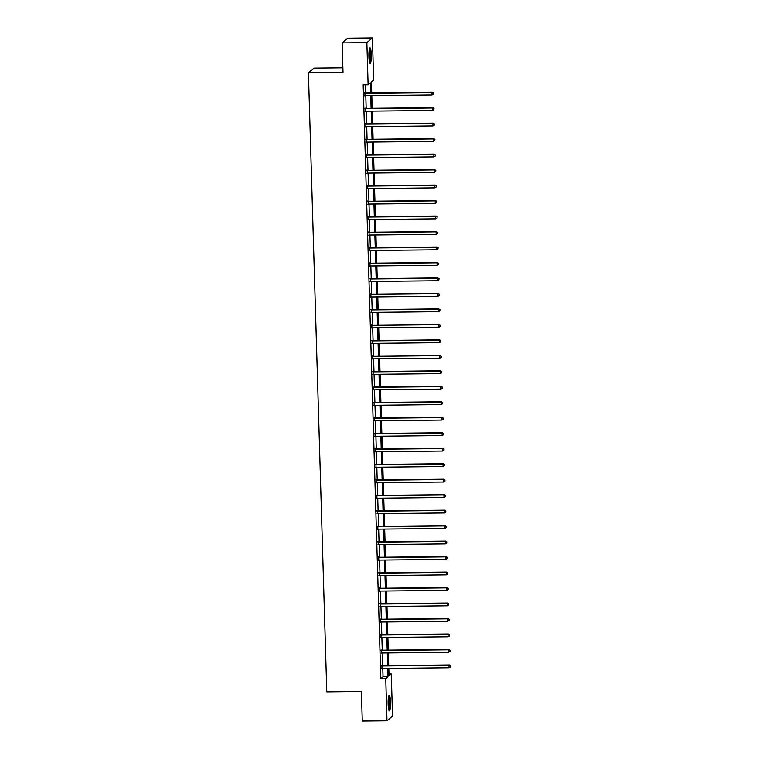 <?xml version="1.0" encoding="UTF-8"?>
<svg xmlns="http://www.w3.org/2000/svg" width="759" height="759" viewBox="0 0 759 759"><rect width="100%" height="100%" fill="white"/><g stroke="black" fill="none" stroke-linecap="round" stroke-linejoin="round"><path stroke-width="1.14" d="M388.134 704.058A7.799 1.186 -90.6 0 1 389.225 695.263A7.799 1.186 -90.6 0 1 390.468 702.075A7.799 1.186 -90.6 0 1 389.386 710.87A7.799 1.186 -90.6 0 1 388.134 704.058M368.921 56.659A7.799 1.186 -90.6 0 1 370.003 47.874A7.799 1.186 -90.6 0 1 371.255 54.686A7.799 1.186 -90.6 0 1 370.174 63.481A7.799 1.186 -90.6 0 1 368.921 56.659M342.888 67.845L313.951 68.149L308.42 72.836L326.787 691.838L361.398 691.477L362.271 721.05L386.995 720.794L385.743 678.612L387.982 676.715L387.735 668.404M308.42 72.836L343.021 72.466L342.148 42.893L347.679 38.206L372.403 37.95L373.656 80.122L371.407 82.019L371.73 92.835M388.978 673.954L391.274 673.926L392.526 716.107L386.995 720.794M370.658 92.845L370.364 82.911L368.115 84.809L363.172 84.866L380.8 678.669L383.039 676.772L382.792 668.461M382.707 665.662L382.337 652.977M382.251 650.188L381.872 637.503M381.796 634.704L381.416 622.019M381.331 619.221L380.952 606.536M380.876 603.747L380.496 591.062M380.411 588.263L380.041 575.578M379.955 572.789L379.576 560.095M379.491 557.305L379.12 544.62M379.035 541.822L378.656 529.137M378.58 526.348L378.2 513.653M378.115 510.864L377.735 498.179M377.659 495.38L377.28 482.696M377.195 479.906L376.825 467.212M376.739 464.423L376.36 451.738M376.274 448.939L375.904 436.254M375.819 433.465L375.439 420.78M375.363 417.981L374.984 405.297M374.899 402.498L374.519 389.813M374.443 387.024L374.064 374.339M373.978 371.54L373.608 358.855M373.523 356.066L373.143 343.372M373.058 340.582L372.688 327.897M372.603 325.099L372.223 312.414M372.147 309.625L371.768 296.93M371.682 294.141L371.312 281.456M371.227 278.657L370.847 265.973M370.762 263.183L370.392 250.489M370.307 247.7L369.927 235.015M369.842 232.216L369.472 219.531M369.386 216.742L369.007 204.048M368.931 201.258L368.551 188.574M368.466 185.775L368.096 173.09M368.011 170.301L367.631 157.616M367.546 154.817L367.176 142.132M367.09 139.333L366.711 126.649M366.635 123.859L366.255 111.175M366.17 108.376L365.791 95.691M365.715 92.902L365.468 84.837M364.899 92.778L364.994 95.71M365.364 108.252L365.449 111.184M365.819 123.736L365.904 126.668M366.284 139.22L366.369 142.151M366.739 154.694L366.825 157.625M367.204 170.177L367.29 173.109M367.66 185.661L367.745 188.593M368.115 201.135L368.21 204.067M368.58 216.619L368.665 219.55M369.035 232.093L369.121 235.034M369.5 247.576L369.586 250.508M369.956 263.06L370.041 265.992M370.42 278.534L370.506 281.475M370.876 294.018L370.961 296.949M371.331 309.501L371.426 312.433M371.796 324.975L371.882 327.907M372.252 340.459L372.337 343.391M372.716 355.943L372.802 358.874M373.172 371.417L373.257 374.348M373.637 386.9L373.722 389.832M374.092 402.384L374.178 405.315M374.548 417.858L374.642 420.79M375.012 433.342L375.098 436.273M375.468 448.825L375.553 451.757M375.933 464.299L376.018 467.231M376.388 479.783L376.473 482.715M376.844 495.257L376.938 498.198M377.308 510.741L377.394 513.672M377.764 526.224L377.859 529.156M378.229 541.698L378.314 544.63M378.684 557.182L378.769 560.114M379.149 572.666L379.234 575.597M379.604 588.14L379.69 591.071M380.06 603.623L380.155 606.555M380.525 619.107L380.61 622.038M380.98 634.581L381.065 637.513M381.445 650.065L381.53 652.996M381.9 665.548L381.986 668.48M342.148 42.893L366.863 42.637L372.403 37.95M380.8 678.669L385.743 678.612M368.115 84.809L366.863 42.637M387.65 665.615L387.28 652.93M387.194 650.131L386.815 637.446M386.739 634.657L386.359 621.963M386.274 619.173L385.904 606.488M385.819 603.69L385.439 591.005M385.354 588.216L384.984 575.531M384.898 572.732L384.519 560.047M384.443 557.248L384.063 544.564M383.978 541.774L383.599 529.089M383.523 526.291L383.143 513.606M383.058 510.807L382.688 498.122M382.602 495.333L382.223 482.648M382.138 479.849L381.768 467.164M381.682 464.375L381.303 451.681M381.227 448.892L380.847 436.207M380.762 433.408L380.382 420.723M380.306 417.934L379.927 405.24M379.842 402.45L379.472 389.765M379.386 386.967L379.007 374.282M378.921 371.493L378.551 358.798M378.466 356.009L378.086 343.324M378.01 340.525L377.631 327.841M377.546 325.051L377.166 312.366M377.09 309.568L376.711 296.883M376.625 294.084L376.255 281.399M376.17 278.61L375.79 265.925M375.705 263.126L375.335 250.442M375.25 247.652L374.87 234.958M374.794 232.169L374.415 219.484M374.329 216.685L373.95 204M373.874 201.211L373.494 188.517M373.409 185.727L373.039 173.043M372.954 170.244L372.574 157.559M372.489 154.77L372.119 142.075M372.033 139.286L371.654 126.601M371.578 123.802L371.198 111.118M371.113 108.328L370.734 95.634M388.807 668.394L389.035 675.833L391.274 673.926M371.815 95.625L372.185 108.319M372.271 111.108L372.65 123.793M372.726 126.592L373.105 139.276M373.191 142.066L373.57 154.751M373.646 157.549L374.026 170.234M374.111 173.033L374.481 185.718M374.567 188.507L374.946 201.192M375.031 203.991L375.401 216.676M375.487 219.465L375.866 232.159M375.942 234.948L376.322 247.633M376.407 250.432L376.787 263.117M376.862 265.906L377.242 278.6M377.327 281.39L377.697 294.075M377.783 296.873L378.162 309.558M378.248 312.347L378.618 325.042M378.703 327.831L379.083 340.516M379.158 343.315L379.538 355.999M379.623 358.789L380.003 371.474M380.079 374.272L380.458 386.957M380.544 389.756L380.914 402.441M380.999 405.23L381.379 417.915M381.464 420.714L381.834 433.398M381.919 436.197L382.299 448.882M382.375 451.671L382.754 464.356M382.84 467.155L383.219 479.84M383.295 482.629L383.674 495.323M383.76 498.113L384.13 510.798M384.215 513.596L384.595 526.281M384.68 529.07L385.05 541.765M385.136 544.554L385.515 557.239M385.591 560.038L385.97 572.722M386.056 575.512L386.426 588.206M386.511 590.995L386.891 603.68M386.976 606.479L387.346 619.164M387.432 621.953L387.811 634.638M387.896 637.437L388.266 650.121M388.352 652.92L388.731 665.605M383.039 676.772L387.982 676.715M364.529 93.091L364.671 93.148A0.996 0.977 -130.3 0 0 365.051 93.215L431.985 92.513L432.061 94.998L365.117 95.7A0.996 0.977 -130.3 0 0 364.756 95.776L364.614 95.833M364.519 92.626L365.051 92.835A0.996 0.977 -130.3 0 0 365.421 92.902L432.355 92.2L431.985 92.513L433.408 93.148L433.436 94.144L433.408 93.148M433.55 93.025L432.355 92.2M432.061 94.998L433.436 94.144M369.396 49.022A6.755 1.025 -90.6 0 1 370.278 54.069A6.755 1.025 -90.6 0 1 369.975 61.052A6.755 1.025 -90.6 0 1 369.538 62.342M369.31 61.204A6.252 0.949 89.4 0 0 369.434 60.663A6.252 0.949 89.4 0 0 369.197 50.16M369.756 63.006A7.751 1.176 89.4 0 0 370.079 61.849A7.751 1.176 89.4 0 0 370.449 54.449A7.751 1.176 89.4 0 0 369.605 48.348M388.617 696.411A6.755 1.025 -90.6 0 1 389.519 702.217A6.755 1.025 -90.6 0 1 388.75 709.731M388.523 708.593A6.252 0.949 89.4 0 0 388.95 702.284A6.252 0.949 89.4 0 0 388.409 697.559M388.969 710.396A7.751 1.176 89.4 0 0 389.671 702.094A7.751 1.176 89.4 0 0 388.817 695.737M364.984 108.575L365.136 108.632A0.996 0.977 -130.3 0 0 365.506 108.698L432.44 107.996L432.516 110.472L365.582 111.175A0.996 0.977 -130.3 0 0 365.212 111.25L365.07 111.317M364.975 108.101L365.506 108.309A0.996 0.977 -130.3 0 0 365.876 108.376L432.82 107.674L432.44 107.996L433.863 108.632L433.892 109.619L433.863 108.632M434.015 108.499L432.82 107.674M432.516 110.472L433.892 109.619M365.449 124.049L365.591 124.106A0.996 0.977 -130.3 0 0 365.961 124.182L432.905 123.47L432.981 125.956L366.037 126.658A0.996 0.977 -130.3 0 0 365.677 126.734L365.525 126.791M365.43 123.584L365.971 123.793A0.996 0.977 -130.3 0 0 366.341 123.859L433.275 123.157L432.905 123.47L434.319 124.106L434.357 125.102L434.319 124.106M434.471 123.983L433.275 123.157M432.981 125.956L434.357 125.102M365.904 139.533L366.056 139.59A0.996 0.977 -130.3 0 0 366.426 139.656L433.361 138.954L433.436 141.43L366.502 142.142A0.996 0.977 -130.3 0 0 366.132 142.218L365.99 142.275M365.895 139.068L366.426 139.276A0.996 0.977 -130.3 0 0 366.796 139.343L433.74 138.641L433.361 138.954L434.784 139.59L434.812 140.586L434.784 139.59M434.935 139.466L433.74 138.641M433.436 141.43L434.812 140.586M366.369 155.016L366.512 155.073A0.996 0.977 -130.3 0 0 366.882 155.14L433.825 154.438L433.892 156.914L366.958 157.616A0.996 0.977 -130.3 0 0 366.588 157.692L366.445 157.758M366.35 154.542L366.891 154.751A0.996 0.977 -130.3 0 0 367.261 154.817L434.195 154.115L433.825 154.438L435.239 155.073L435.268 156.06L435.239 155.073M435.391 154.94L434.195 154.115M433.892 156.914L435.268 156.06M366.825 170.49L366.976 170.547A0.996 0.977 -130.3 0 0 367.347 170.614L434.281 169.912L434.357 172.397L367.413 173.099A0.996 0.977 -130.3 0 0 367.052 173.175L366.91 173.232M366.815 170.025L367.347 170.234A0.996 0.977 -130.3 0 0 367.717 170.301L434.651 169.599L434.281 169.912L435.704 170.547L435.732 171.543L435.704 170.547M435.846 170.424L434.651 169.599M434.357 172.397L435.732 171.543M367.29 185.974L367.432 186.031A0.996 0.977 -130.3 0 0 367.802 186.097L434.736 185.395L434.812 187.871L367.878 188.583A0.996 0.977 -130.3 0 0 367.508 188.659L367.365 188.716M367.271 185.509L367.802 185.718A0.996 0.977 -130.3 0 0 368.181 185.784L435.116 185.082L434.736 185.395L436.159 186.031L436.188 187.027L436.159 186.031M436.311 185.908L435.116 185.082M434.812 187.871L436.188 187.027M367.745 201.458L367.887 201.514A0.996 0.977 -130.3 0 0 368.267 201.581L435.201 200.879L435.277 203.355L368.333 204.057A0.996 0.977 -130.3 0 0 367.973 204.133L367.83 204.199M367.736 200.983L368.267 201.192A0.996 0.977 -130.3 0 0 368.637 201.258L435.571 200.556L435.201 200.879L436.624 201.514L436.653 202.501L436.624 201.514M436.767 201.382L435.571 200.556M435.277 203.355L436.653 202.501M368.2 216.932L368.352 216.989A0.996 0.977 -130.3 0 0 368.722 217.055L435.657 216.353L435.732 218.839L368.798 219.541A0.996 0.977 -130.3 0 0 368.428 219.617L368.286 219.674M368.191 216.467L368.722 216.676A0.996 0.977 -130.3 0 0 369.092 216.742L436.036 216.04L435.657 216.353L437.08 216.989L437.108 217.985L437.08 216.989M437.231 216.865L436.036 216.04M435.732 218.839L437.108 217.985M368.665 232.415L368.808 232.472A0.996 0.977 -130.3 0 0 369.178 232.539L436.121 231.837L436.197 234.313L369.253 235.024A0.996 0.977 -130.3 0 0 368.883 235.091L368.741 235.157M368.646 231.95L369.187 232.159A0.996 0.977 -130.3 0 0 369.557 232.226L436.491 231.523L436.121 231.837L437.535 232.472L437.573 233.459L437.535 232.472M437.687 232.349L436.491 231.523M436.197 234.313L437.573 233.459M369.121 247.899L369.272 247.956A0.996 0.977 -130.3 0 0 369.642 248.022L436.577 247.32L436.653 249.796L369.718 250.498A0.996 0.977 -130.3 0 0 369.348 250.574L369.206 250.631M369.111 247.425L369.642 247.633A0.996 0.977 -130.3 0 0 370.012 247.7L436.956 246.998L436.577 247.32L438 247.956L438.028 248.943L438 247.956M438.152 247.823L436.956 246.998M436.653 249.796L438.028 248.943M369.586 263.373L369.728 263.43A0.996 0.977 -130.3 0 0 370.098 263.496L437.042 262.794L437.108 265.28L370.174 265.982A0.996 0.977 -130.3 0 0 369.804 266.058L369.661 266.115M369.567 262.908L370.107 263.117A0.996 0.977 -130.3 0 0 370.477 263.183L437.412 262.481L437.042 262.794L438.455 263.43L438.484 264.426L438.455 263.43M438.607 263.307L437.412 262.481M437.108 265.28L438.484 264.426M370.041 278.857L370.193 278.914A0.996 0.977 -130.3 0 0 370.563 278.98L437.497 278.278L437.573 280.754L370.629 281.456A0.996 0.977 -130.3 0 0 370.269 281.532L370.126 281.598M370.031 278.392L370.563 278.591A0.996 0.977 -130.3 0 0 370.933 278.667L437.867 277.955L437.497 278.278L438.92 278.914L438.949 279.9L438.92 278.914M439.063 278.781L437.867 277.955M437.573 280.754L438.949 279.9M370.506 294.331L370.648 294.388A0.996 0.977 -130.3 0 0 371.018 294.464L437.952 293.752L438.028 296.238L371.094 296.94A0.996 0.977 -130.3 0 0 370.724 297.016L370.582 297.073M370.487 293.866L371.018 294.075A0.996 0.977 -130.3 0 0 371.398 294.141L438.332 293.439L437.952 293.752L439.376 294.388L439.404 295.384L439.376 294.388M439.527 294.264L438.332 293.439M438.028 296.238L439.404 295.384M370.961 309.814L371.104 309.871A0.996 0.977 -130.3 0 0 371.483 309.938L438.417 309.236L438.493 311.721L371.549 312.423A0.996 0.977 -130.3 0 0 371.189 312.499L371.047 312.556M370.942 309.349L371.483 309.558A0.996 0.977 -130.3 0 0 371.853 309.625L438.787 308.922L438.417 309.236L439.841 309.871L439.869 310.867L439.841 309.871M439.983 309.748L438.787 308.922M438.493 311.721L439.869 310.867M371.417 325.298L371.568 325.355A0.996 0.977 -130.3 0 0 371.938 325.421L438.873 324.719L438.949 327.195L372.014 327.897A0.996 0.977 -130.3 0 0 371.644 327.973L371.502 328.04M371.407 324.824L371.938 325.032A0.996 0.977 -130.3 0 0 372.308 325.108L439.252 324.397L438.873 324.719L440.296 325.355L440.324 326.342L440.296 325.355M440.448 325.222L439.252 324.397M438.949 327.195L440.324 326.342M371.882 340.772L372.024 340.829A0.996 0.977 -130.3 0 0 372.394 340.905L439.338 340.193L439.414 342.679L372.47 343.381A0.996 0.977 -130.3 0 0 372.1 343.457L371.957 343.514M371.863 340.307L372.403 340.516A0.996 0.977 -130.3 0 0 372.773 340.582L439.708 339.88L439.338 340.193L440.751 340.829L440.78 341.825L440.751 340.829M440.903 340.706L439.708 339.88M439.414 342.679L440.78 341.825M372.337 356.256L372.489 356.313A0.996 0.977 -130.3 0 0 372.859 356.379L439.793 355.677L439.869 358.163L372.935 358.865A0.996 0.977 -130.3 0 0 372.565 358.941L372.422 358.998M372.327 355.791L372.859 355.999A0.996 0.977 -130.3 0 0 373.229 356.066L440.173 355.364L439.793 355.677L441.216 356.313L441.245 357.309L441.216 356.313M441.368 356.189L440.173 355.364M439.869 358.163L441.245 357.309M372.802 371.739L372.944 371.796A0.996 0.977 -130.3 0 0 373.314 371.863L440.258 371.16L440.324 373.637L373.39 374.339A0.996 0.977 -130.3 0 0 373.02 374.415L372.878 374.481M372.783 371.265L373.324 371.474A0.996 0.977 -130.3 0 0 373.694 371.54L440.628 370.838L440.258 371.16L441.672 371.796L441.7 372.783L441.672 371.796M441.823 371.663L440.628 370.838M440.324 373.637L441.7 372.783M373.257 387.213L373.409 387.27A0.996 0.977 -130.3 0 0 373.779 387.337L440.713 386.635L440.789 389.12L373.845 389.822A0.996 0.977 -130.3 0 0 373.485 389.898L373.343 389.955M373.248 386.748L373.779 386.957A0.996 0.977 -130.3 0 0 374.149 387.024L441.083 386.322L440.713 386.635L442.136 387.27L442.165 388.266L442.136 387.27M442.279 387.147L441.083 386.322M440.789 389.12L442.165 388.266M373.722 402.697L373.864 402.754A0.996 0.977 -130.3 0 0 374.234 402.82L441.169 402.118L441.245 404.594L374.31 405.306A0.996 0.977 -130.3 0 0 373.94 405.382L373.798 405.439M373.703 402.232L374.234 402.441A0.996 0.977 -130.3 0 0 374.614 402.507L441.548 401.805L441.169 402.118L442.592 402.754L442.62 403.75L442.592 402.754M442.744 402.631L441.548 401.805M441.245 404.594L442.62 403.75M374.178 418.181L374.32 418.237A0.996 0.977 -130.3 0 0 374.699 418.304L441.634 417.602L441.71 420.078L374.766 420.78A0.996 0.977 -130.3 0 0 374.405 420.856L374.263 420.922M374.159 417.706L374.699 417.915A0.996 0.977 -130.3 0 0 375.069 417.981L442.004 417.279L441.634 417.602L443.057 418.237L443.085 419.224L443.057 418.237M443.199 418.105L442.004 417.279M441.71 420.078L443.085 419.224M374.633 433.655L374.785 433.712A0.996 0.977 -130.3 0 0 375.155 433.778L442.089 433.076L442.165 435.562L375.231 436.264A0.996 0.977 -130.3 0 0 374.861 436.34L374.718 436.397M374.623 433.19L375.155 433.398A0.996 0.977 -130.3 0 0 375.525 433.465L442.469 432.763L442.089 433.076L443.512 433.712L443.541 434.708L443.512 433.712M443.664 433.588L442.469 432.763M442.165 435.562L443.541 434.708M375.098 449.138L375.24 449.195A0.996 0.977 -130.3 0 0 375.61 449.262L442.554 448.56L442.62 451.036L375.686 451.747A0.996 0.977 -130.3 0 0 375.316 451.823L375.174 451.88M375.079 448.673L375.62 448.882A0.996 0.977 -130.3 0 0 375.99 448.948L442.924 448.246L442.554 448.56L443.968 449.195L443.996 450.191L443.968 449.195M444.119 449.072L442.924 448.246M442.62 451.036L443.996 450.191M375.553 464.622L375.705 464.679A0.996 0.977 -130.3 0 0 376.075 464.745L443.009 464.043L443.085 466.519L376.151 467.221A0.996 0.977 -130.3 0 0 375.781 467.297L375.639 467.364M375.544 464.147L376.075 464.356A0.996 0.977 -130.3 0 0 376.445 464.423L443.389 463.721L443.009 464.043L444.432 464.679L444.461 465.665L444.432 464.679M444.584 464.546L443.389 463.721M443.085 466.519L444.461 465.665M376.018 480.096L376.16 480.153A0.996 0.977 -130.3 0 0 376.53 480.219L443.474 479.517L443.541 482.003L376.606 482.705A0.996 0.977 -130.3 0 0 376.236 482.781L376.094 482.838M375.999 479.631L376.54 479.84A0.996 0.977 -130.3 0 0 376.91 479.906L443.844 479.204L443.474 479.517L444.888 480.153L444.916 481.149L444.888 480.153M445.04 480.03L443.844 479.204M443.541 482.003L444.916 481.149M376.473 495.58L376.625 495.636A0.996 0.977 -130.3 0 0 376.995 495.703L443.93 495.001L444.006 497.477L377.062 498.179A0.996 0.977 -130.3 0 0 376.701 498.255L376.559 498.321M376.464 495.115L376.995 495.314A0.996 0.977 -130.3 0 0 377.365 495.39L444.3 494.678L443.93 495.001L445.353 495.636L445.381 496.623L445.353 495.636M445.495 495.513L444.3 494.678M444.006 497.477L445.381 496.623M376.929 511.054L377.081 511.12A0.996 0.977 -130.3 0 0 377.451 511.186L444.385 510.484L444.461 512.961L377.527 513.663A0.996 0.977 -130.3 0 0 377.157 513.739L377.014 513.796M376.919 510.589L377.451 510.798A0.996 0.977 -130.3 0 0 377.83 510.864L444.765 510.162L444.385 510.484L445.808 511.12L445.837 512.107L445.808 511.12M445.96 510.987L444.765 510.162M444.461 512.961L445.837 512.107M377.394 526.537L377.536 526.594A0.996 0.977 -130.3 0 0 377.916 526.661L444.85 525.959L444.926 528.444L377.982 529.146A0.996 0.977 -130.3 0 0 377.621 529.222L377.47 529.279M377.375 526.072L377.916 526.281A0.996 0.977 -130.3 0 0 378.286 526.348L445.22 525.645L444.85 525.959L446.273 526.594L446.301 527.59L446.273 526.594M446.415 526.471L445.22 525.645M444.926 528.444L446.301 527.59M377.849 542.021L378.001 542.078A0.996 0.977 -130.3 0 0 378.371 542.144L445.305 541.442L445.381 543.918L378.447 544.62A0.996 0.977 -130.3 0 0 378.077 544.696L377.935 544.763M377.84 541.556L378.371 541.755A0.996 0.977 -130.3 0 0 378.741 541.831L445.685 541.12L445.305 541.442L446.728 542.078L446.757 543.064L446.728 542.078M446.88 541.945L445.685 541.12M445.381 543.918L446.757 543.064M378.314 557.495L378.456 557.552A0.996 0.977 -130.3 0 0 378.826 557.628L445.77 556.916L445.837 559.402L378.902 560.104A0.996 0.977 -130.3 0 0 378.532 560.18L378.39 560.237M378.295 557.03L378.836 557.239A0.996 0.977 -130.3 0 0 379.206 557.305L446.14 556.603L445.77 556.916L447.184 557.552L447.212 558.548L447.184 557.552M447.336 557.429L446.14 556.603M445.837 559.402L447.212 558.548M378.769 572.979L378.921 573.036A0.996 0.977 -130.3 0 0 379.291 573.102L446.226 572.4L446.301 574.886L379.367 575.588A0.996 0.977 -130.3 0 0 378.997 575.664L378.855 575.72M378.76 572.514L379.291 572.722A0.996 0.977 -130.3 0 0 379.661 572.789L446.605 572.087L446.226 572.4L447.649 573.036L447.677 574.032L447.649 573.036M447.801 572.912L446.605 572.087M446.301 574.886L447.677 574.032M379.234 588.462L379.377 588.519A0.996 0.977 -130.3 0 0 379.747 588.586L446.69 587.883L446.757 590.36L379.823 591.062A0.996 0.977 -130.3 0 0 379.453 591.138L379.31 591.204M379.215 587.988L379.756 588.197A0.996 0.977 -130.3 0 0 380.126 588.272L447.06 587.561L446.69 587.883L448.104 588.519L448.133 589.506L448.104 588.519M448.256 588.386L447.06 587.561M446.757 590.36L448.133 589.506M379.69 603.936L379.842 603.993A0.996 0.977 -130.3 0 0 380.212 604.069L447.146 603.358L447.222 605.843L380.278 606.545A0.996 0.977 -130.3 0 0 379.917 606.621L379.775 606.678M379.68 603.471L380.212 603.68A0.996 0.977 -130.3 0 0 380.582 603.747L447.516 603.044L447.146 603.358L448.569 603.993L448.597 604.989L448.569 603.993M448.711 603.87L447.516 603.044M447.222 605.843L448.597 604.989M380.145 619.42L380.297 619.477A0.996 0.977 -130.3 0 0 380.667 619.543L447.601 618.841L447.677 621.327L380.743 622.029A0.996 0.977 -130.3 0 0 380.373 622.105L380.231 622.162M380.136 618.955L380.667 619.164A0.996 0.977 -130.3 0 0 381.037 619.23L447.981 618.528L447.601 618.841L449.024 619.477L449.053 620.473L449.024 619.477M449.176 619.353L447.981 618.528M447.677 621.327L449.053 620.473M380.61 634.904L380.752 634.96A0.996 0.977 -130.3 0 0 381.122 635.027L448.066 634.325L448.142 636.801L381.198 637.503A0.996 0.977 -130.3 0 0 380.838 637.579L380.686 637.645M380.591 634.429L381.132 634.638A0.996 0.977 -130.3 0 0 381.502 634.704L448.436 634.002L448.066 634.325L449.48 634.96L449.518 635.947L449.48 634.96M449.632 634.828L448.436 634.002M448.142 636.801L449.518 635.947M381.065 650.378L381.217 650.435A0.996 0.977 -130.3 0 0 381.587 650.501L448.522 649.799L448.597 652.285L381.663 652.987A0.996 0.977 -130.3 0 0 381.293 653.063L381.151 653.12M381.056 649.913L381.587 650.121A0.996 0.977 -130.3 0 0 381.957 650.188L448.901 649.486L448.522 649.799L449.945 650.435L449.973 651.431L449.945 650.435M450.096 650.311L448.901 649.486M448.597 652.285L449.973 651.431M381.53 665.861L381.673 665.918A0.996 0.977 -130.3 0 0 382.043 665.985L448.986 665.282L449.053 667.759L382.119 668.47A0.996 0.977 -130.3 0 0 381.749 668.546L381.606 668.603M381.511 665.396L382.052 665.605A0.996 0.977 -130.3 0 0 382.422 665.671L449.356 664.969L448.986 665.282L450.4 665.918L450.429 666.914L450.4 665.918M450.552 665.795L449.356 664.969M449.053 667.759L450.429 666.914"/></g></svg>
